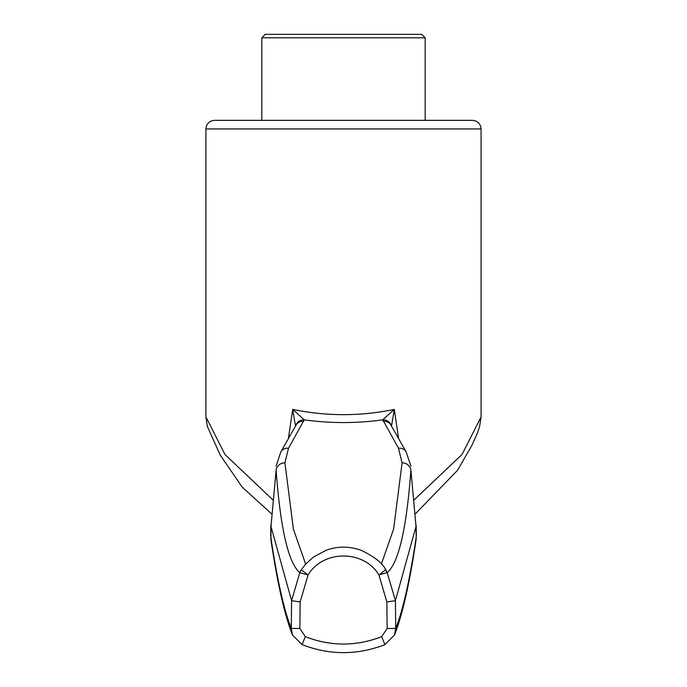 <?xml version="1.0" encoding="UTF-8"?>
<svg xmlns="http://www.w3.org/2000/svg" width="687" height="687" viewBox="0 0 687 687"><rect width="100%" height="100%" fill="white"/><g stroke="black" fill="none" stroke-linecap="round" stroke-linejoin="round"><path stroke-width="1.03" d="M413.96 500.05L462.042 454.468L481.08 416.915L481.08 128.933C480.565 123.712 477.697 120.843 472.476 120.337L214.524 120.337L261.816 120.337L261.816 37.794L425.184 37.794L425.184 120.337M261.816 37.794L265.251 34.35L421.749 34.35L425.184 37.794M416.021 526.508L410.895 470.226C406.567 528.647 398.666 562.799 387.202 572.692L395.42 600.661L395.729 628.399C402.857 610.717 409.684 580.335 416.202 537.234L416.021 526.508L395.42 600.661M416.03 540.085A17.201 16.651 -171.4 0 0 416.202 537.234L416.03 540.085C409.564 583.503 402.384 615.166 394.475 635.071L384.909 644.629L381.697 636.651C356.158 646.493 330.696 646.493 305.303 636.651L302.091 644.629L292.525 635.071C284.616 615.166 277.436 583.503 270.97 540.085A17.201 16.651 -8.6 0 1 270.798 537.234C277.316 580.335 284.143 610.717 291.271 628.399L292.525 635.071L302.091 644.629C329.7 655.295 357.3 655.295 384.909 644.629L394.467 635.08L395.729 628.399L387.133 628.493L381.697 636.651M271.812 514.022L242.15 487.083L220.278 455.129L207.362 426.438L205.92 416.897L225.01 454.545L273.04 500.05M270.97 540.085L270.979 526.508L291.597 600.687L299.798 572.692C288.334 562.799 280.433 528.647 276.105 470.226L270.979 526.508M291.597 600.687L300.15 601.958L299.867 628.493L291.271 628.399L291.58 600.661M270.97 526.457L276.105 470.226A8.596 8.081 173.9 0 1 284.916 462.866L293.401 529.153L305.663 564.139M383.234 421.354A8.596 7.72 -28.9 0 1 390.929 425.081L406.154 451.9A8.596 7.866 -30.4 0 0 398.494 448.233L382.796 419.826A8.596 7.883 -2 0 1 391.298 425.751M391.444 426.387L394.286 409.392L398.675 438.924M284.916 462.866L288.506 448.233L304.204 419.826C330.593 423.475 356.793 423.475 382.796 419.826L394.286 409.392C360.529 416.416 326.677 416.416 292.714 409.392L288.325 438.924M381.337 564.139L393.599 529.153L402.084 462.866L398.494 448.233M416.03 526.457L410.895 470.226A8.596 8.081 6.1 0 0 402.084 462.866M385.003 568.776L387.202 572.692M387.167 572.529L378.941 574.942L385.776 569.721C382.702 563.263 374.621 556.839 361.525 550.459C349.915 546.182 338.262 546.053 326.557 550.064L313.547 556.959L305.741 564.053L301.997 568.776M395.403 600.687L386.85 601.958L378.941 574.942C363.663 549.54 323.088 549.849 308.059 574.942L299.798 572.692M295.556 426.387L292.714 409.392L304.204 419.826A8.596 7.883 -178 0 0 295.702 425.751M299.833 572.529L301.224 569.721A8.596 8.596 0 0 0 300.708 570.468M300.15 601.958L308.059 574.942L301.224 569.721M288.506 448.233A8.596 7.866 -149.6 0 0 280.846 451.9L276.054 466.181M303.766 421.354A8.596 7.72 -151.1 0 0 296.071 425.081L280.846 451.9M305.303 636.651L299.867 628.493M387.133 628.493L386.85 601.958M481.08 128.933L205.92 128.933C206.435 123.712 209.295 120.843 214.524 120.337M481.08 416.915L479.612 426.567L477.465 432.965L471.703 445.743L457.542 470.294L415.188 514.022M270.661 535.594L270.841 525.272M416.339 535.594L416.159 525.272M205.92 416.897L205.92 128.933M386.292 570.468A8.596 8.596 0 0 0 385.776 569.721M410.946 466.181L406.154 451.9"/></g></svg>
